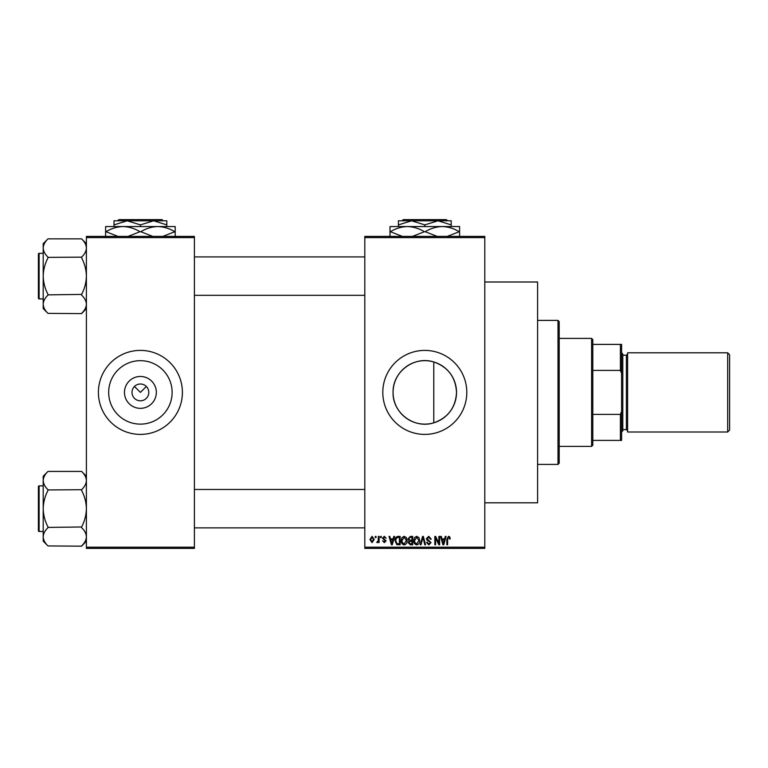 <?xml version="1.0" encoding="UTF-8"?>
<svg xmlns="http://www.w3.org/2000/svg" width="768" height="768" viewBox="0 0 768 768"><rect width="100%" height="100%" fill="white"/><g stroke="black" fill="none" stroke-linecap="round" stroke-linejoin="round"><path stroke-width="1.15" d="M156.336 392.4A15.936 15.936 0 0 1 140.4 408.336A15.936 15.936 0 0 1 124.464 392.4A15.936 15.936 0 0 1 140.4 376.464A15.936 15.936 0 0 1 156.336 392.4M132 392.4A8.4 8.4 0 0 0 140.4 400.8A8.4 8.4 0 0 0 148.8 392.4A8.4 8.4 0 0 0 140.4 384A8.4 8.4 0 0 0 132 392.4M108.672 392.4A31.728 31.728 0 0 0 140.4 424.128A31.728 31.728 0 0 0 172.128 392.4A31.728 31.728 0 0 0 140.4 360.672A31.728 31.728 0 0 0 108.672 392.4M98.4 392.4A42 42 0 0 0 140.4 434.4A42 42 0 0 0 182.4 392.4A42 42 0 0 0 140.4 350.4A42 42 0 0 0 98.4 392.4M433.776 422.832C414.192 429.226 392.41 412.867 393.072 392.4C392.438 371.904 414.192 355.574 433.776 361.968C448.051 367.046 455.635 377.194 456.528 392.4C455.635 407.606 448.051 417.744 433.776 422.832L433.776 361.968M456.528 392.4A31.728 31.728 0 0 1 424.8 424.128A31.728 31.728 0 0 1 393.072 392.4A31.728 31.728 0 0 1 424.8 360.672A31.728 31.728 0 0 1 456.528 392.4M382.8 392.4A42 42 0 0 0 424.8 434.4A42 42 0 0 0 466.8 392.4A42 42 0 0 0 424.8 350.4A42 42 0 0 0 382.8 392.4M484.8 282L537.6 282L537.6 502.8L484.8 502.8M134.458 386.458L140.4 392.4L146.342 386.458M484.8 237.6L364.8 237.6L364.8 236.4L484.8 236.4L484.8 548.4L364.8 548.4L364.8 547.2L484.8 547.2M375.274 536.4L376.032 536.4L376.032 537.6L375.274 537.6L375.274 536.4M380.506 536.4L381.274 536.4L381.274 537.6L380.506 537.6L380.506 536.4M393.782 536.4L394.579 536.4L392.256 544.8L391.459 544.8L389.021 536.4L389.818 536.4L390.48 538.906L393.12 538.906L393.782 536.4M406.378 537.61L407.126 540.49C407.29 542.87 406.31 544.349 404.179 544.906C402.086 544.358 401.107 542.918 401.232 540.595L401.99 537.571L404.179 536.294L406.378 537.61M418.915 537.61L419.674 540.49C419.837 542.87 418.858 544.349 416.726 544.906C414.634 544.358 413.654 542.918 413.779 540.595L414.538 537.571L416.726 536.294L418.915 537.61M428.707 536.294L431.232 539.126L430.474 539.232L428.64 537.274L427.094 538.714L431.021 542.611L428.842 544.906L426.547 542.4L427.306 542.294L428.822 543.926L430.253 542.582L430.013 541.728L427.488 540.73L426.326 538.723L428.707 536.294M445.267 536.4L446.074 536.4L443.75 544.8L442.944 544.8L440.506 536.4L441.312 536.4L441.974 538.906L444.614 538.906L445.267 536.4M364.8 237.6L364.8 547.2M449.76 536.88L450.221 538.906L449.453 539.021L448.531 537.274L447.706 537.907L447.6 544.8L446.832 544.8L446.832 539.098L448.57 536.294L449.76 536.88M438.874 536.4L439.632 536.4L439.632 544.8L438.826 544.8L435.6 538.061L435.6 544.8L434.832 544.8L434.832 536.4L435.658 536.4L438.874 543.12L438.874 536.4M422.582 536.4L423.331 536.4L425.587 544.8L424.8 544.8L423.005 537.379L420.979 544.8L420.182 544.8L422.582 536.4M410.323 536.4L412.694 536.4L412.694 544.8L410.314 544.8L408.221 542.688L409.046 540.931L408 538.867L410.323 536.4M397.91 536.4L400.147 536.4L400.147 544.8L396.797 544.646L395.021 540.643C394.819 538.253 395.779 536.842 397.91 536.4M384.317 536.294L386.179 538.253L384.269 537.168L383.232 538.109L386.074 540.874L384.355 542.621L382.579 540.874L384.326 541.747L385.306 540.998L382.474 538.262L384.317 536.294M378.326 536.4L379.094 536.4L379.094 542.506L378.326 542.506L378.326 541.536L377.414 542.621L376.694 542.294L378.182 540.816L378.326 536.4M372.058 536.294L374.179 539.453L372.058 542.621L369.926 539.52L372.058 536.294M194.4 548.4L86.4 548.4L86.4 547.2L194.4 547.2L194.4 548.4M194.4 237.6L86.4 237.6L86.4 236.4L194.4 236.4L194.4 547.2M86.4 237.6L86.4 547.2M443.645 542.333L444.355 539.894L442.234 539.894L443.29 543.926L443.645 542.333M416.717 543.926L418.906 540.48L416.736 537.274L414.547 540.614L414.874 542.515L416.717 543.926M411.926 543.821L411.926 541.306L409.69 541.392L408.979 542.554L410.602 543.821L411.926 543.821M411.926 540.326L411.926 537.379L409.517 537.485L408.768 538.858L410.419 540.326L411.926 540.326M404.17 543.926L406.368 540.48L404.189 537.274L402 540.614L402.326 542.515L404.17 543.926M399.379 543.821L399.379 537.379L398.006 537.379L396.086 538.608L395.779 540.662L396.941 543.648L399.379 543.821M392.15 542.333L392.861 539.894L390.739 539.894L391.805 543.926L392.15 542.333M372.077 541.747L373.421 539.462L372.038 537.168L370.694 539.462L372.077 541.747M558 320.4L559.2 321.6L559.2 463.2L558 464.4L558 320.4L537.6 320.4M86.4 308.582L81.6 313.603L48 313.382C44.995 310.531 43.392 307.478 43.2 304.234C43.373 301.027 44.976 297.984 48 295.085L48 294.413C44.986 288.662 43.382 282.557 43.2 276.115C43.382 269.664 44.986 263.558 48 257.827L48 257.155C44.995 254.294 43.392 251.251 43.2 248.006C43.373 244.8 44.976 241.747 48 238.858L81.6 238.858C84.605 241.709 86.208 244.762 86.4 248.006L86.304 246.739L86.4 248.006C86.227 251.213 84.624 254.256 81.6 257.155L48 257.376M48 313.382L43.2 308.582L43.2 243.658L48 238.858M38.4 255.715L38.4 254.035A0.72 0.72 0 0 1 39.12 253.315L39.12 298.915A0.72 0.72 0 0 1 38.4 298.195L38.4 254.035A0.72 0.72 0 0 1 39.12 253.315L43.2 253.315M39.12 298.915L43.2 298.915M81.6 257.376L81.6 257.827C84.614 263.578 86.218 269.683 86.4 276.115C86.218 282.576 84.614 288.682 81.6 294.413L48 294.864M81.6 294.864L81.6 295.085C84.605 297.946 86.208 300.989 86.4 304.234C86.227 307.44 84.624 310.493 81.6 313.382M81.6 238.858L86.4 243.658M591.6 446.4L591.6 338.4L592.8 339.6L592.8 445.2L591.6 446.4L559.2 446.4M591.6 338.4L559.2 338.4M621.6 440.4L620.4 440.4L620.4 414.394L621.6 411.331L621.6 440.4M592.8 440.4L620.4 440.4M592.8 344.4L621.6 344.4L621.6 411.331M592.8 414.394L620.4 414.394M621.6 373.469L620.4 370.406L620.4 344.4M592.8 370.406L620.4 370.406M729.6 354.72L729.6 430.08L727.68 432L727.68 352.8L729.6 354.72M621.6 352.8L622.8 354L622.8 430.8L621.6 432M727.68 432L627.6 432L627.6 352.8L727.68 352.8M38.4 298.195L38.4 296.515M86.4 541.142L81.6 546.163L48 545.942C44.995 543.091 43.392 540.038 43.2 536.794C43.373 533.587 44.976 530.544 48 527.645L48 526.973C44.986 521.222 43.382 515.117 43.2 508.675C43.382 502.224 44.986 496.118 48 490.387L48 489.715C44.995 486.854 43.392 483.811 43.2 480.566C43.373 477.36 44.976 474.307 48 471.418L81.6 471.418C84.605 474.269 86.208 477.322 86.4 480.566L86.304 479.299L86.4 480.566C86.227 483.773 84.624 486.816 81.6 489.715L48 489.936M48 545.942L43.2 541.142L43.2 476.218L48 471.418M38.4 488.275L38.4 486.595A0.72 0.72 0 0 1 39.12 485.875L39.12 531.475A0.72 0.72 0 0 1 38.4 530.755L38.4 486.595A0.72 0.72 0 0 1 39.12 485.875L43.2 485.875M39.12 531.475L43.2 531.475M81.6 489.936L81.6 490.387C84.614 496.138 86.218 502.243 86.4 508.675C86.218 515.136 84.614 521.242 81.6 526.973L48 527.424M81.6 527.424L81.6 527.645C84.605 530.506 86.208 533.549 86.4 536.794C86.227 540 84.624 543.053 81.6 545.942M81.6 471.418L86.4 476.218M38.4 530.755L38.4 529.075M403.229 219.6L402.029 220.8L403.229 219.6L446.371 219.6L447.571 220.8L446.371 219.6M398.4 224.88L411.6 220.8L398.4 220.8L398.4 226.56M424.8 224.88L438 220.8L411.6 220.8L424.8 224.88L424.8 226.56M451.2 224.88L451.2 220.8L438 220.8L451.2 224.88L451.2 226.56M390 236.88L390 226.56L459.6 226.56L459.6 236.88M402.384 236.4L390.394 231.715C395.693 228.49 401.366 226.771 407.405 226.56C413.366 226.752 419.03 228.47 424.406 231.715L412.426 236.4M437.184 236.4L425.194 231.715C430.493 228.49 436.166 226.771 442.205 226.56C448.166 226.752 453.83 228.47 459.206 231.715L447.226 236.4M424.406 231.715L425.194 231.715M118.829 219.6L117.629 220.8L118.829 219.6L161.971 219.6L163.171 220.8L161.971 219.6M114 224.88L127.2 220.8L114 220.8L114 226.56M140.4 224.88L153.6 220.8L127.2 220.8L140.4 224.88L140.4 226.56M166.8 224.88L166.8 220.8L153.6 220.8L166.8 224.88L166.8 226.56M105.6 236.88L105.6 226.56L175.2 226.56L175.2 236.88M117.984 236.4L105.994 231.715C111.293 228.49 116.966 226.771 122.995 226.56C128.966 226.752 134.63 228.47 140.006 231.715L128.026 236.4M152.784 236.4L140.794 231.715C146.093 228.49 151.766 226.771 157.805 226.56C163.766 226.752 169.43 228.47 174.806 231.715L162.826 236.4M140.006 231.715L140.794 231.715M622.8 429.6L626.4 429.6L626.4 355.2L627.6 354M558 464.4L537.6 464.4M364.8 256.915L194.4 256.915M364.8 295.315L194.4 295.315M194.4 527.875L364.8 527.875M194.4 489.475L364.8 489.475M626.4 429.6L627.6 430.8M622.8 355.2L626.4 355.2"/></g></svg>
